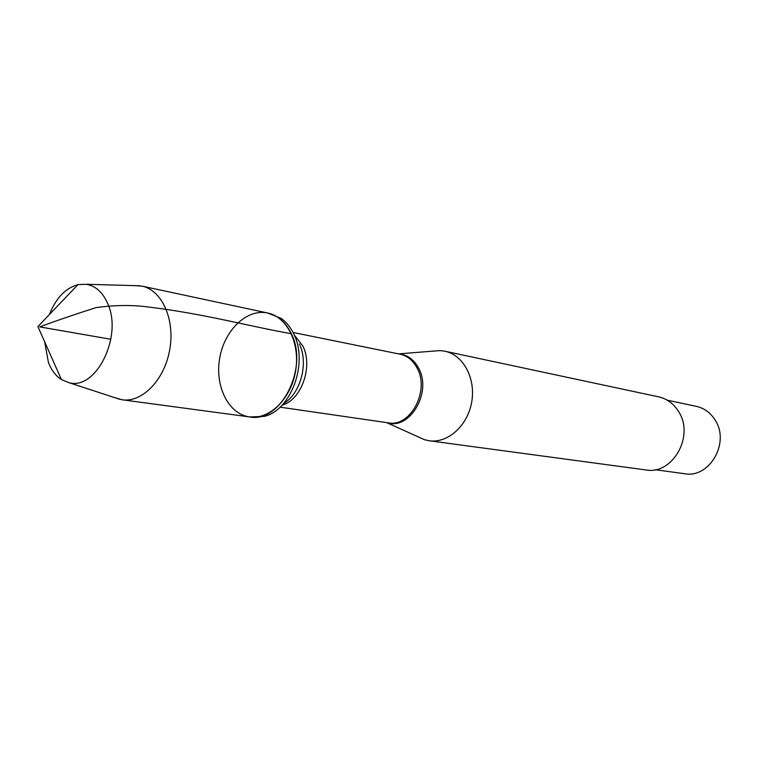 <?xml version="1.0" encoding="UTF-8"?>
<svg xmlns="http://www.w3.org/2000/svg" width="758" height="758" viewBox="0 0 758 758"><rect width="100%" height="100%" fill="white"/><g stroke="black" fill="none" stroke-linecap="round" stroke-linejoin="round"><path stroke-width="1.14" d="M293.896 334.25C290.712 327.475 286.496 322.207 281.256 318.445L267.716 313.007C277.902 315.385 285.766 322.292 291.318 333.728C308.989 367.82 280.621 423.39 249.647 416.928C228.518 414.228 214.647 386.22 219.697 358.193C224.406 330.109 246.919 308.421 267.716 313.007C287.273 316.91 300.452 343.857 295.535 371.373C290.873 398.945 269.374 419.856 249.647 416.928L264.229 416.388C291.167 410.267 308.487 362.883 293.896 334.25M432.884 351.153L439.972 350.584L444.851 351.2C463.271 354.905 475.939 378.356 471.703 402.005C467.705 425.693 447.864 443.496 429.274 440.768L424.48 439.697L417.99 436.779M429.274 440.768L645.949 469.96C672.251 475.029 694.508 436.655 678.979 412.181C674.07 403.957 667.296 398.85 658.664 396.851L444.851 351.2M667.267 400.196L696.327 406.354C704.438 408.211 710.805 412.949 715.429 420.567C730.011 443.184 709.27 478.488 684.616 473.731L655.187 469.714M134.005 285.614L141.926 286.107C161.909 290.068 175.145 319.336 169.764 349.504C164.647 379.72 142.305 402.811 122.161 399.788L114.534 397.59M49.393 314.551C56.007 298.027 65.529 288.059 77.97 284.629L86.251 284.278C95.679 285.88 102.861 292.389 107.797 303.797C122.872 336.561 95.982 390.484 69.13 382.724L61.455 379.597C55.789 375.921 51.44 370.188 48.408 362.4L44.656 341.792M110.848 339.262L39.738 326.906C56.537 320.643 75.298 314.219 96.039 307.625C114.648 305.038 132.091 304.83 148.379 307.009C203.959 313.698 247.866 326.044 291.318 333.728M398.736 353.929C407.368 354.725 414.039 359.557 418.748 368.435C432.25 392.653 409.415 430.8 386.788 422.632M280.034 407.16L388.267 422.841C410.258 427.484 429.871 391.043 417.241 368.284C413.214 360.552 407.529 355.862 400.196 354.223L293.024 332.459M294.218 334.96L302.897 346.074C313.31 366.54 301.343 400.139 282.004 405.208M283.483 403.607C300.613 393.828 308.857 362.987 299.334 343.924M386.571 422.594L424.48 439.697M398.519 353.882L439.972 350.584M122.161 399.788L249.647 416.928M141.926 286.107L267.716 313.007M77.97 284.629L37.9 326.584L61.455 379.597M69.13 382.724L120.304 399.475M86.251 284.278L140.078 285.785"/></g></svg>

